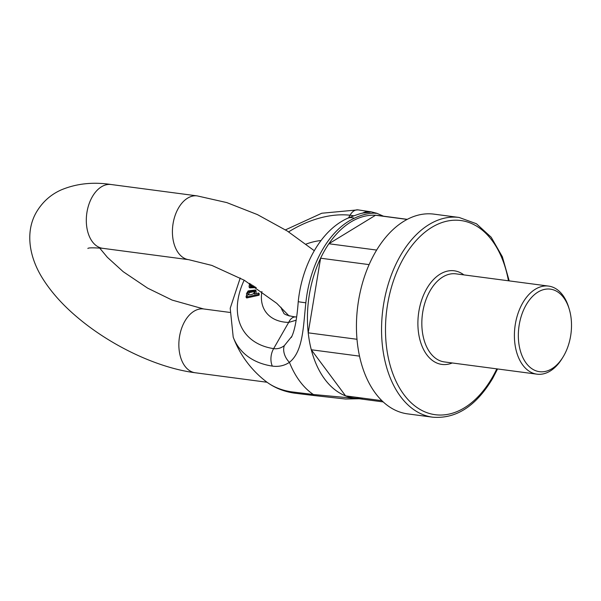 <?xml version="1.0" encoding="UTF-8"?>
<svg xmlns="http://www.w3.org/2000/svg" width="601" height="601" viewBox="0 0 601 601"><rect width="100%" height="100%" fill="white"/><g stroke="black" fill="none" stroke-linecap="round" stroke-linejoin="round"><path stroke-width="0.9" d="M459.096 217.457L433.982 214.144A100.735 63.533 97.5 0 0 357.798 305.684A100.735 63.533 97.5 0 0 407.583 413.871L432.705 417.192A100.735 63.533 -82.5 0 1 382.912 309.004A100.735 63.533 -82.5 0 1 459.096 217.457L476.413 223.737L491.19 237.237L502.368 256.777L509.205 280.885M376.662 250.069L328.875 243.751A92.088 58.079 97.5 0 0 320.596 258.205L369.119 264.62M407.313 219.342L378.314 215.504A92.088 58.079 97.5 0 0 375.557 215.248L407.155 219.425M375.557 215.248L328.875 243.751M356.986 339.28L308.215 332.834A92.088 58.079 97.5 0 0 311.288 349.759L359.503 356.13M320.596 258.205L308.215 332.834M381.875 400.672L345.59 395.879A92.088 58.079 97.5 0 0 354.184 398.087L383.183 401.919M311.288 349.759L345.59 395.879M562.897 357.249L561.958 358.767A44.421 28.014 -82.5 0 1 536.948 374.168A44.421 28.014 -82.5 0 1 514.997 326.456A44.421 28.014 -82.5 0 1 548.593 286.091A44.421 28.014 -82.5 0 1 562.776 295.189A44.421 28.014 -82.5 0 1 568.734 307.457L569.252 309.169A41.619 26.249 97.5 0 0 563.67 297.675A41.619 26.249 97.5 0 0 526.356 304.557A41.619 26.249 97.5 0 0 525.605 362.35A41.619 26.249 97.5 0 0 562.897 357.249A41.619 26.249 97.5 0 0 569.252 309.169M381.042 215.977A92.088 58.079 97.5 0 0 315.149 271.554A92.088 58.079 97.5 0 0 324.773 379.216A92.088 58.079 97.5 0 0 363.057 398.185M374.829 213.242C381.935 213.888 369.54 210.756 354.244 218.298A13.988 10.097 -114.5 0 0 347.603 218.276L347.603 218.276C321.077 230.198 301.972 264.733 298.246 301.582L298.246 301.582C296.939 319.161 294.625 331.128 291.305 337.484L291.305 337.484M354.244 218.298A92.652 58.44 97.5 0 0 305.849 302.791C303.212 326.771 303.182 351.397 289.442 362.335C284.348 365.724 278.646 366.978 272.328 366.099A98.496 64.104 143.4 0 1 233.211 337.131L233.211 337.131A100.735 100.735 0 0 0 266.416 381.778A98.496 64.104 -36.6 0 0 291.462 391.829L313.361 394.504L359.113 398.741M359.15 398.748L345.53 399.011L313.992 395.533A13.988 1.991 -84.5 0 1 313.361 394.504A98.399 62.061 97.5 0 1 289.442 362.335A13.988 9.481 -123.6 0 1 284.356 345.613L292.026 336.109M256.281 287.624L249.693 287.864L249.054 287.015L255.312 286.985M255.47 289.99L248.168 290.899L246.463 293.649L246.695 295.099L247.417 295.639L246.26 295.895L246.049 297.119L258.4 294.37L258.64 293.033L254.276 294.002L255.47 289.99L256.109 290.846L255.996 293.619M258.64 293.033L259.271 293.881L259.039 295.226L246.68 297.968L246.049 297.119M244.171 280.179A84.816 55.202 -36.6 0 0 273.65 348.625C277.512 349.143 281.08 348.137 284.356 345.613M296.143 320.235L288.668 322.406A51.769 33.694 143.4 0 1 261.916 291.508M353.726 215.782L350.045 215.233A84.816 55.202 -36.6 0 0 288.615 231.881M252.315 285.054L251.774 286.542L250.264 285.933L250.407 283.867M254.178 286.249L252.938 286.534L253.254 285.655M249.543 283.341L249.054 287.015M251.256 284.393L250.67 286.279M254.531 291.5L253.915 290.666C255.004 293.303 253.149 294.7 248.333 294.858C247.236 294.122 247.387 293.093 248.776 291.785L253.915 290.666L254.336 291.027M248.333 294.858L247.8 294.452M254.546 291.523L249.407 292.642L248.243 294.813M258.4 294.37L259.039 295.226M362.238 213.302A13.988 13.139 -76.5 0 1 371.523 211.92L376.782 213.272L383.483 216.187M305.849 302.791A13.988 0.458 -174 0 1 298.246 301.582M281.005 307.276A37.773 24.588 -36.6 0 0 283.567 312.43C283.296 314.143 287.203 315.653 295.279 316.937L295.279 316.937A13.988 8.136 91.1 0 0 288.668 322.406L273.65 348.625A13.988 8.917 98.6 0 0 272.328 366.099M452.245 362.974A47.216 29.78 -82.5 0 1 418.529 313.707A47.216 29.78 -82.5 0 1 463.882 274.897M508.446 280.787A97.933 61.768 97.5 0 0 421.466 235.186A97.933 61.768 97.5 0 0 396.9 383.092A97.933 61.768 97.5 0 0 492.422 377.27A97.933 61.768 97.5 0 0 496.809 368.864M548.593 286.091L456.024 273.853A44.421 28.014 97.5 0 0 422.428 314.225A44.421 28.014 97.5 0 0 444.387 361.93L536.948 374.168M313.992 395.533L294.385 393.144A13.988 8.917 -81.4 0 1 291.462 391.829M306.044 244.111A51.769 33.694 143.4 0 1 321.009 240.535M348.542 217.855L350.045 215.233A13.988 8.722 -83.5 0 1 357.971 209.862L321.775 213.235L285.445 229.875M248.776 291.785L249.407 292.642M178.392 208.186A32.176 20.299 -82.5 0 1 197.181 195.888L111.072 184.507A32.176 20.299 -82.5 0 0 92.284 196.805A32.176 20.299 -82.5 0 0 87.168 229.297A32.176 20.299 -82.5 0 0 102.643 248.311L188.752 259.692A32.176 20.299 -82.5 0 1 173.276 240.678A32.176 20.299 -82.5 0 1 178.392 208.186M229.807 312.415L203.619 308.952A32.176 20.299 97.5 0 0 179.286 338.19A32.176 20.299 97.5 0 0 195.19 372.755C157.214 367.865 111.147 345.823 77.837 317.734C63.15 305.451 51.483 292.477 42.829 278.796C28.75 256.627 25.129 231.212 36.578 211.883C42.603 201.861 50.8 194.536 61.182 189.916C76.365 183.568 92.997 181.765 111.072 184.507M432.705 417.192C456.129 419.055 476.127 406.118 492.7 378.382L497.568 368.961M294.385 393.144C283.747 391.567 274.424 387.78 266.416 381.778M246.695 295.099L247.327 295.947M370.193 212.161L363.868 212.964C362.223 212.859 356.806 214.632 347.603 218.276M371.523 211.92L357.971 209.862M240.227 277.993L230.206 308.29L233.211 337.131M295.279 316.937L296.594 316.87M289.186 316.043L276.798 303.37L244.314 280.261L211.883 265.424L188.752 259.692M197.181 195.888L226.787 202.59L257.431 214.602L287.286 231.024L314.278 250.7M267.047 382.251L195.19 372.755M203.619 308.952L172.111 300.079L147.621 288.134L123.197 271.69L107.369 257.318L99.601 247.973M87.859 248.483C88.204 247.687 93.132 247.627 102.643 248.311"/></g></svg>
